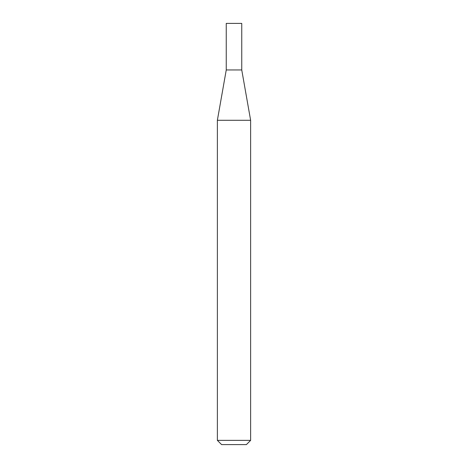 <?xml version="1.0" encoding="UTF-8"?>
<svg xmlns="http://www.w3.org/2000/svg" width="468" height="468" viewBox="0 0 468 468"><rect width="100%" height="100%" fill="white"/><g stroke="black" fill="none" stroke-linecap="round" stroke-linejoin="round"><path stroke-width="0.7" d="M226.249 69.954L241.751 69.954L241.751 23.4L226.249 23.4L226.249 69.954L217.374 120.288L250.626 120.288L241.751 69.954M250.626 440.376L246.402 444.6L221.598 444.6L217.374 440.376L250.626 440.376L250.626 120.288M217.374 440.376L217.374 120.288"/></g></svg>
